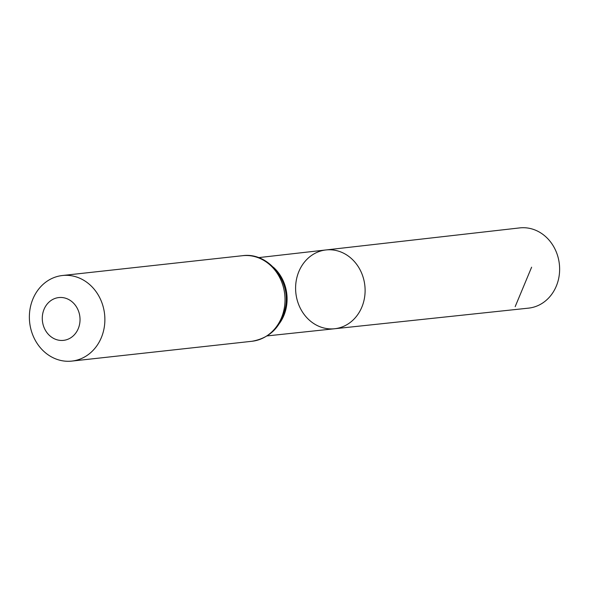 <?xml version="1.0" encoding="UTF-8"?>
<svg xmlns="http://www.w3.org/2000/svg" width="589" height="589" viewBox="0 0 589 589"><rect width="100%" height="100%" fill="white"/><g stroke="black" fill="none" stroke-linecap="round" stroke-linejoin="round"><path stroke-width="0.88" d="M334.574 328.75A39.632 34.699 -96.3 0 0 364.841 285.547A39.632 34.699 -96.3 0 0 325.908 249.957A39.632 34.699 -96.3 0 0 295.671 285.613A39.632 34.699 -96.3 0 0 321.454 327.285A39.632 34.699 -96.3 0 0 334.574 328.75A39.632 34.699 -96.3 0 0 364.841 285.547A39.632 34.699 -96.3 0 0 325.908 249.957L519.712 227.906A40.361 35.333 -96.3 0 1 533.303 229.364A40.361 35.333 -96.3 0 1 559.55 271.934A40.361 35.333 -96.3 0 1 528.539 308.135L267.192 335.907M56.316 339.573A21.528 18.841 83.7 0 1 47.768 303.372A21.528 18.841 83.7 0 1 79.375 313.944A21.528 18.841 83.7 0 1 56.316 339.573M57.457 359.526A43.049 37.689 83.7 0 1 29.45 314.187A43.049 37.689 83.7 0 1 62.412 275.512A43.049 37.689 83.7 0 1 104.584 314.18A43.049 37.689 83.7 0 1 71.829 361.094A43.049 37.689 83.7 0 1 57.457 359.526M515.176 306.648L531.617 267.192M273.34 267.215A39.338 34.442 83.7 0 1 279.517 323.332M62.412 275.512L242.565 255.692A43.049 37.689 83.7 0 1 284.73 294.36A43.049 37.689 83.7 0 1 251.982 341.274L71.829 361.094M258.578 257.621L325.908 249.957M242.565 255.692C267.885 251.989 290.841 280.195 285.555 306.987C281.446 326.578 270.255 338.005 251.982 341.274"/></g></svg>
